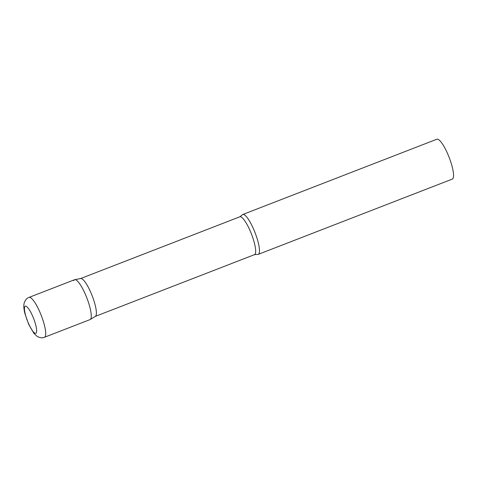 <?xml version="1.0" encoding="UTF-8"?>
<svg xmlns="http://www.w3.org/2000/svg" width="477" height="477" viewBox="0 0 477 477"><rect width="100%" height="100%" fill="white"/><g stroke="black" fill="none" stroke-linecap="round" stroke-linejoin="round"><path stroke-width="0.72" d="M44.486 337.263L90.034 319.596A21.382 4.871 -111.2 0 0 84.995 293.474A21.382 4.871 -111.2 0 0 74.573 279.731L29.031 297.392C26.879 298.047 25.263 299.932 24.196 303.038C23.516 305.411 23.743 308.887 24.876 313.478L28.692 324.342L34.004 333.453L37.117 336.351C40.002 337.925 42.459 338.229 44.486 337.263A21.382 4.871 -111.2 0 0 39.448 311.141A21.382 4.871 -111.2 0 0 29.031 297.392M74.77 279.677L80.726 278.526A20.296 4.621 68.8 0 1 91.495 294.088A20.296 4.621 68.8 0 1 96.002 315.565A20.296 4.621 68.8 0 1 95.394 316.34L90.213 319.507A21.382 4.871 68.8 0 0 90.857 318.696A21.382 4.871 68.8 0 0 86.11 296.068A21.382 4.871 68.8 0 0 74.77 279.677A21.382 4.871 68.8 0 0 73.75 280.637M259.065 253.46A21.382 4.871 68.8 0 1 258.242 254.36A21.382 4.871 68.8 0 1 257.473 254.402L254.497 254.652A20.296 4.621 68.8 0 0 255.278 253.794A20.296 4.621 68.8 0 0 250.616 231.935A20.296 4.621 68.8 0 0 239.818 216.808L242.185 214.99A21.382 4.871 68.8 0 1 242.781 214.495A21.382 4.871 68.8 0 1 254.152 230.427A21.382 4.871 68.8 0 1 259.065 253.46M242.781 214.495L436.866 139.224A21.382 4.871 68.8 0 1 448.237 155.156A21.382 4.871 68.8 0 1 453.15 178.189A21.382 4.871 68.8 0 1 452.327 179.09L258.242 254.36M28.715 323.943A14.537 3.309 -111.2 0 0 36.365 332.678A14.537 3.309 -111.2 0 0 32.376 315.53A14.537 3.309 -111.2 0 0 24.732 306.794A14.537 3.309 -111.2 0 0 28.715 323.943M80.631 278.544L239.818 216.808M95.311 316.388L254.497 254.652"/></g></svg>
